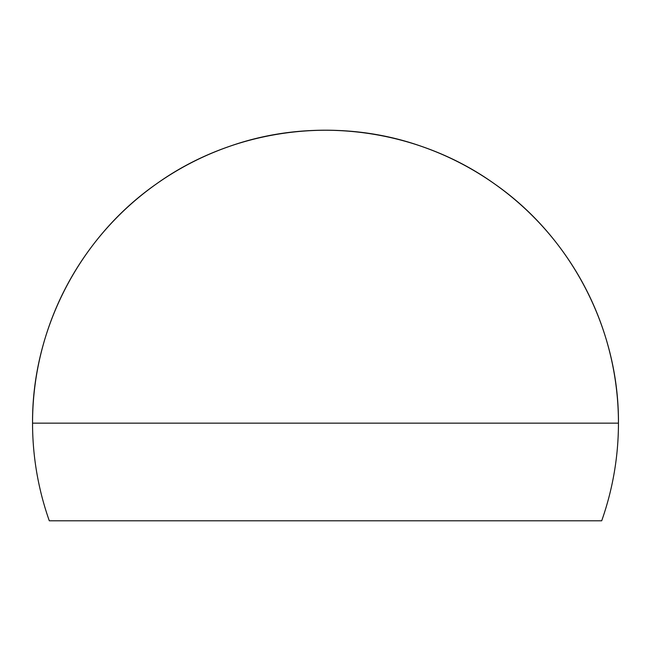 <?xml version="1.0" encoding="UTF-8"?>
<svg xmlns="http://www.w3.org/2000/svg" width="651" height="651" viewBox="0 0 651 651"><rect width="100%" height="100%" fill="white"/><g stroke="black" fill="none" stroke-linecap="round" stroke-linejoin="round"><path stroke-width="0.98" d="M227.85 146.955C315.849 115.146 418.617 129.394 494.638 183.956C571.415 237.444 619.109 329.585 618.45 423.15L32.55 423.15C31.891 329.585 79.585 237.444 156.362 183.956C232.383 129.394 335.151 115.146 423.15 146.955M49.305 520.8L601.695 520.8A292.95 292.95 0 0 0 325.5 130.2A292.95 292.95 0 0 0 49.305 520.8L601.695 520.8"/></g></svg>
